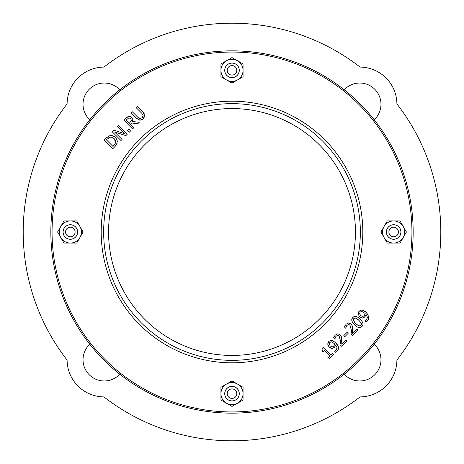 <?xml version="1.0" encoding="UTF-8"?>
<svg xmlns="http://www.w3.org/2000/svg" width="464" height="464" viewBox="0 0 464 464"><rect width="100%" height="100%" fill="white"/><g stroke="black" fill="none" stroke-linecap="round" stroke-linejoin="round"><path stroke-width="0.7" d="M351.352 334.248L352.582 335.478L357.941 330.124L356.932 329.115L352.669 333.384L352.385 326.186L351.097 324L348.673 322.944L346.127 324.203L344.421 326.946L345.657 328.187L347.043 325.293L348.458 324.585L349.978 325.247L351.358 330.061L351.381 333.152M344.421 326.946L345.077 325.595M346.121 324.203L348.673 322.944M348.893 322.944L351.48 324.417M351.816 324.881L352.385 326.186L352.739 329.66M352.739 330.113L352.669 333.384M351.399 331.499L351.358 330.061M349.978 325.247L349.224 324.719M347.043 325.293L346.759 325.618M346.324 326.308L345.721 328.123M117.357 142.071L117.061 140.082L115.397 137.454L112.746 135.732L109.974 135.552L106.175 137.976L104.197 139.954L112.88 148.637L114.881 146.636L117.259 142.866L116.748 144.298M110.043 137.141L112.137 137.269L114.179 138.643L115.739 142.628L113.036 146.485L106.349 139.797L110.043 137.141L108.332 137.959M115.64 145.829L114.881 146.636M114.364 136.567L116.232 138.446M116.829 139.496L117.137 140.337M108.303 136.225L111.551 135.471M106.175 137.976L106.726 137.443M115.565 140.633L115.374 140.209M114.573 131.973L125.901 135.616L127.2 134.322L118.511 125.634L117.438 126.713L124.311 133.591L113.935 130.21L112.3 131.851L120.982 140.534L122.061 139.461L114.573 131.973M130.575 130.941L128.917 129.282L127.519 130.674L129.183 132.339L130.575 130.941M131.596 123.012L137.796 123.72L139.299 122.223L132.426 121.533L132.791 119.265L131.683 117.183L128.795 116.267L126.127 118.024L123.888 120.257L132.576 128.946L133.731 127.791L130.274 124.335L131.596 123.012M130.57 118.477L131.44 120.338L129.311 123.372L126.046 120.106L128.864 117.873L130.57 118.477L131.44 120.437M126.127 118.024L127.032 117.189M127.037 117.183L127.461 116.853M128.412 116.371L129.572 116.197M130.274 116.302L130.564 116.4M131.126 116.713L132.536 118.39M132.791 119.26L132.426 121.533M322.463 348.174L322.938 349.612L321.877 351.178L322.671 351.973L324.249 350.401L330.072 356.219L328.495 357.796L329.382 358.684L333.616 354.444L332.729 353.556L331.192 355.099L323.362 347.275L322.463 348.174M136.613 118.372L140.093 120.188L143.202 118.685L144.716 115.565L142.9 112.091L137.477 106.668L136.323 107.822L141.775 113.268L143.127 115.368L142.216 117.699L139.896 118.598L137.767 117.218L132.35 111.801L131.196 112.955L136.613 118.372M142.9 112.091L143.997 113.384M144.002 113.396L144.275 113.825M144.716 115.565L144.652 116.209M144.113 117.572L142.059 119.602M140.725 120.13L139.223 120.089M138.556 117.931L138.858 118.158M348.157 333.361L347.101 332.305L343.812 335.594L344.874 336.649L348.157 333.361M328.872 341.469L327.746 344.224L329.115 347.223L332.27 348.499L334.463 347.339L335.663 344.926L337.067 347.814L336.029 350.355L334.66 351.265L335.779 352.385L336.881 351.521L338.256 349.433L338.43 347.2L335.745 342.594L331.586 340.321L329.162 341.202M334.306 343.511L334.834 344.079L333.755 346.115L332.352 346.915L330.246 345.993L329.185 344.085L329.817 342.426L331.4 341.829L334.382 343.58M335.663 344.926L335.524 345.512M333.03 348.319L331.621 348.516M330.264 348.11L329.115 347.223L327.746 344.224L327.949 342.948M328.326 342.159L328.732 341.614M331 340.356L332.404 340.437M334.817 341.748L337.577 344.943M338.239 346.388L338.14 349.746M337.815 350.372L336.69 351.706M336.359 351.99L335.779 352.385M358.428 317.689L360.163 319.215C357.176 316.17 354.745 315.584 352.872 317.469L354.073 316.628M352.031 318.658L352.872 317.469C350.941 319.284 351.521 321.72 354.618 324.771L354.618 324.771C357.616 327.833 360.052 328.413 361.914 326.511L359.42 327.607M357.071 318.687L356.01 318.06L358.979 320.398L361.317 323.35L360.482 322.039M358.979 320.398L357.866 319.342M355.998 318.055L354.856 317.869M361.508 323.971L361.317 323.35L360.951 325.548L358.713 325.914L355.801 323.594L353.458 320.641L353.835 318.432L356.01 318.06M353.266 319.452L353.295 320.148M356.369 326.308L354.618 324.771M361.914 326.511C363.782 324.661 363.196 322.231 360.163 319.215C363.248 322.26 363.834 324.696 361.914 326.511M361.346 325.032L361.473 324.713M355.801 323.594L357.384 325.061M354.339 321.999L354.972 322.729M340.501 345.1L341.73 346.33L347.089 340.976L346.08 339.967L341.817 344.236L341.533 337.044L340.245 334.851L337.821 333.796L335.269 335.054L333.57 337.804L334.805 339.039L336.191 336.145L337.606 335.437L339.126 336.098L340.506 340.912L340.535 343.644M333.57 337.804L333.761 337.328M334.184 336.522L335.269 335.054L337.925 333.796M341.069 335.919L341.858 339.689L341.817 344.236M340.547 342.623L340.506 340.912M339.126 336.098L338.372 335.571M336.191 336.145L335.803 336.609M335.518 337.067L334.869 338.975M368.219 319.969L367.285 321.111L368.665 319.029L368.834 316.79L366.148 312.191L361.99 309.917L359.275 311.066L358.15 313.821L359.519 316.819L362.68 318.095L364.866 316.935L366.067 314.517L367.476 317.411L366.438 319.951L365.064 320.862L366.183 321.981L367.285 321.111L366.183 321.981M368.613 315.885L368.544 319.342M365.22 311.344L367.186 313.362M367.743 314.151L367.946 314.476M361.201 309.987L362.807 310.033M358.73 311.756L360.563 310.178M365.238 313.676L364.165 315.711L362.755 316.512L360.65 315.59L359.588 313.676L360.221 312.023L361.804 311.425L364.843 313.241M358.22 314.447L358.185 313.229M360.482 317.596L359.449 316.75M363.411 317.921L361.369 317.997M361.27 317.968L360.621 317.683M365.771 315.572L363.886 317.707M366.067 314.517L365.928 315.108M232 362.807A130.807 130.807 0 0 0 345.28 166.599A130.807 130.807 0 0 0 118.72 166.599A130.807 130.807 0 0 0 232 362.807M344.236 89.79A21.205 21.205 0 0 1 374.755 89.245A21.205 21.205 0 0 1 374.21 119.764M89.79 119.764A21.205 21.205 0 0 1 96.477 84.506A21.205 21.205 0 0 1 119.764 89.79M119.764 374.21A21.205 21.205 0 0 1 83.033 359.757A21.205 21.205 0 0 1 89.79 344.236M374.21 344.236A21.205 21.205 0 0 1 374.755 374.755A21.205 21.205 0 0 1 344.236 374.21M232 413.163A181.163 181.163 0 0 0 413.163 232A181.163 181.163 0 0 0 232 50.837A181.163 181.163 0 0 0 50.837 232A181.163 181.163 0 0 0 232 413.163M67.094 360.47A1.23 1.23 0 0 0 66.833 359.739A208.8 208.8 0 0 1 66.833 104.261A1.23 1.23 0 0 0 67.094 103.53A37.155 37.155 0 0 1 103.53 67.094A1.23 1.23 0 0 0 104.261 66.833A208.8 208.8 0 0 1 359.739 66.833A1.23 1.23 0 0 0 360.47 67.094A37.155 37.155 0 0 1 396.906 103.53A1.23 1.23 0 0 0 397.167 104.261A208.8 208.8 0 0 1 397.167 359.739A1.23 1.23 0 0 0 396.906 360.47A37.155 37.155 0 0 1 360.47 396.906A1.23 1.23 0 0 0 359.739 397.167A208.8 208.8 0 0 1 104.261 397.167A1.23 1.23 0 0 0 103.53 396.906A37.155 37.155 0 0 1 67.094 360.47M236.768 393.663A4.768 4.768 0 0 1 229.616 397.793A4.768 4.768 0 0 1 229.616 389.534A4.768 4.768 0 0 1 236.768 393.663M239.221 393.663A7.221 7.221 0 0 0 232 386.442A7.221 7.221 0 0 0 224.779 393.663A7.221 7.221 0 0 0 232 400.884A7.221 7.221 0 0 0 239.221 393.663M236.768 70.337A4.768 4.768 0 0 1 229.616 74.466A4.768 4.768 0 0 1 229.616 66.207A4.768 4.768 0 0 1 236.768 70.337M239.221 70.337A7.221 7.221 0 0 0 232 63.116A7.221 7.221 0 0 0 224.779 70.337A7.221 7.221 0 0 0 232 77.558A7.221 7.221 0 0 0 239.221 70.337M75.104 232A4.768 4.768 0 0 1 67.953 236.13A4.768 4.768 0 0 1 67.953 227.87A4.768 4.768 0 0 1 75.104 232M77.558 232A7.221 7.221 0 0 0 70.337 224.779A7.221 7.221 0 0 0 63.116 232A7.221 7.221 0 0 0 70.337 239.221A7.221 7.221 0 0 0 77.558 232M232 103.652A128.348 128.348 0 0 1 360.348 232A128.348 128.348 0 0 1 232 360.348A128.348 128.348 0 0 1 103.652 232A128.348 128.348 0 0 1 232 103.652M398.431 232A4.768 4.768 0 0 1 391.28 236.13A4.768 4.768 0 0 1 391.28 227.87A4.768 4.768 0 0 1 398.431 232M400.884 232A7.221 7.221 0 0 0 393.663 224.779A7.221 7.221 0 0 0 386.442 232A7.221 7.221 0 0 0 393.663 239.221A7.221 7.221 0 0 0 400.884 232M232 108.564A123.436 123.436 0 0 1 338.9 293.718A123.436 123.436 0 0 1 125.1 293.718A123.436 123.436 0 0 1 232 108.564M243.055 393.663L243.055 400.043L237.527 403.233A11.055 11.055 0 0 0 237.527 384.088L243.055 387.283L243.055 393.663M232 406.429L226.473 403.233A11.055 11.055 0 0 0 237.527 403.233L232 406.429M220.945 400.043L220.945 393.663A11.055 11.055 0 0 0 226.473 403.233L220.945 400.043M226.473 384.088L232 380.898L237.527 384.088A11.055 11.055 0 0 0 220.945 393.663L220.945 387.283L226.473 384.088M224.721 393.663A7.279 7.279 0 0 0 235.642 399.968A7.279 7.279 0 0 0 235.642 387.359A7.279 7.279 0 0 0 224.721 393.663M393.663 220.945L400.043 220.945L403.233 226.473A11.055 11.055 0 0 0 384.088 226.473L387.283 220.945L393.663 220.945M406.429 232L403.233 237.527A11.055 11.055 0 0 0 403.233 226.473L406.429 232M400.043 243.055L393.663 243.055A11.055 11.055 0 0 0 403.233 237.527L400.043 243.055M384.088 237.527L380.898 232L384.088 226.473A11.055 11.055 0 0 0 393.663 243.055L387.283 243.055L384.088 237.527M393.663 239.279A7.279 7.279 0 0 0 399.968 228.358A7.279 7.279 0 0 0 387.359 228.358A7.279 7.279 0 0 0 393.663 239.279M220.945 70.337L220.945 63.957L226.473 60.767A11.055 11.055 0 0 0 226.473 79.912L220.945 76.717L220.945 70.337M232 57.571L237.527 60.767A11.055 11.055 0 0 0 226.473 60.767L232 57.571M243.055 63.957L243.055 70.337A11.055 11.055 0 0 0 237.527 60.767L243.055 63.957M237.527 79.912L232 83.102L226.473 79.912A11.055 11.055 0 0 0 243.055 70.337L243.055 76.717L237.527 79.912M239.279 70.337A7.279 7.279 0 0 0 228.358 64.032A7.279 7.279 0 0 0 228.358 76.641A7.279 7.279 0 0 0 239.279 70.337M70.337 243.055L63.957 243.055L60.767 237.527A11.055 11.055 0 0 0 79.912 237.527L76.717 243.055L70.337 243.055M57.571 232L60.767 226.473A11.055 11.055 0 0 0 60.767 237.527L57.571 232M63.957 220.945L70.337 220.945A11.055 11.055 0 0 0 60.767 226.473L63.957 220.945M79.912 226.473L83.102 232L79.912 237.527A11.055 11.055 0 0 0 70.337 220.945L76.717 220.945L79.912 226.473M70.337 224.721A7.279 7.279 0 0 0 64.032 235.642A7.279 7.279 0 0 0 76.641 235.642A7.279 7.279 0 0 0 70.337 224.721M232 411.939A179.939 179.939 0 0 1 76.171 142.03A179.939 179.939 0 0 1 387.829 142.03A179.939 179.939 0 0 1 232 411.939"/></g></svg>
